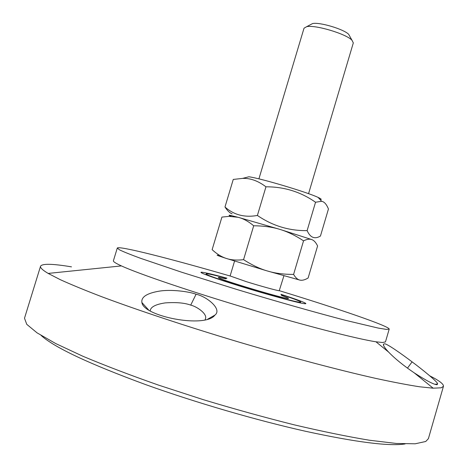 <?xml version="1.0" encoding="UTF-8"?>
<svg xmlns="http://www.w3.org/2000/svg" width="468" height="468" viewBox="0 0 468 468"><rect width="100%" height="100%" fill="white"/><g stroke="black" fill="none" stroke-linecap="round" stroke-linejoin="round"><path stroke-width="0.7" d="M429.805 375.851C439.236 380.624 443.787 384.117 443.453 386.316L441.201 387.802L433.146 388.188L419.609 386.784C407.798 384.965 393.126 382.157 375.593 378.36C338.382 369.989 288.709 356.844 237.422 341.634C186.182 326.278 137.422 310.079 101.696 296.712C84.948 290.283 71.136 284.597 60.255 279.653L48.157 273.417C42.57 270.094 40.037 267.69 40.552 266.21C42.214 263.478 52.527 263.695 71.505 266.859M384.269 343.851L383.467 344.208C383.005 345.249 384.684 347.841 388.498 351.977C394.916 358.634 403.533 365.625 414.355 372.938C426.664 380.888 434.269 384.807 437.159 384.684L437.551 383.947C438.563 382.567 422.259 369.41 412.074 361.852C402.269 354.422 385.802 342.699 384.269 343.851M279.454 290.716C337.58 308.465 389.832 326.331 389.189 329.127L385.468 341.903L382.531 342.512L375.944 341.786C357.154 338.967 304.691 325.529 247.32 308.424C189.955 291.324 138.698 273.844 121.428 265.912C115.783 263.332 113.11 261.624 113.396 260.793L117.281 248.069C118.275 245.378 171.779 259.032 230.139 276.015M196.08 294.237C189.686 291.734 171.335 289.025 158.792 291.225C146.642 293.372 141.008 297.145 141.903 302.533C143.407 316.491 205.464 328.518 214.929 315.087C222.592 309.231 206.622 296.379 196.08 294.237L190.716 305.118M443.453 386.316L428.401 438.639L425.751 441.482L415.186 443.793L396.355 443.465L369.322 440.218C347.431 436.585 322.358 431.449 294.109 424.815C264.584 417.403 234.304 409.02 203.27 399.66L158.465 385.088C130.092 375.125 104.902 365.52 82.9 356.265L55.791 343.588L37.048 332.842L26.764 324.342L24.5 318.228L40.552 266.21M150.228 310.939L150.316 310.062C151.293 306.622 156.283 304.229 165.286 302.89C176.261 302.141 184.737 302.884 190.716 305.124C196.736 306.458 207.464 313.759 205.475 318.761L205.066 319.878M226.916 278.173C212.928 274.371 204.463 272.382 201.515 272.212C197.508 272.084 215.017 278.454 241.669 286.644C268.263 294.822 296.642 302.539 303.726 303.58C305.756 303.884 306.347 303.761 305.481 303.205C302.919 301.737 294.746 298.765 280.964 294.29M389.189 329.127L386.352 329.396L378.156 328.062L345.823 320.399C316.947 312.905 276.804 301.538 236.919 289.493L181.449 272.154L140.277 258.207C130.543 254.621 123.634 251.842 119.556 249.871L117.281 248.069M225.962 278.834L218.983 277.454C209.962 276.88 295.858 302.486 287.995 298.022L281.397 295.361M281.075 294.559C295.794 299.409 302.217 301.965 300.362 302.223C295.922 303.129 209.559 277.384 206.341 274.189C204.925 272.961 211.7 274.342 226.67 278.337M258.909 178.875L304.024 28.203L306.669 26.682C315.128 24.605 345.992 33.807 351.936 40.178L353.317 42.898L308.564 193.676M349.859 36.428L348.701 34.345C343.892 29.18 319.422 21.885 312.571 23.575L310.459 24.687M230.578 215.97C228.273 215.075 228.641 214.976 231.695 215.678L237.943 217.269L229.051 216.368L221.926 217.088L212.133 249.66C216.555 253.773 221.066 256.628 225.658 258.231C217.573 255.592 215.227 254.65 218.632 255.399M227.091 258.693C231.748 260.103 237.241 260.424 243.565 259.652C251.421 264.742 259.026 268.421 266.38 270.691L225.658 258.231M268.667 271.364C276.079 273.435 284.386 274.447 293.594 274.406C295.443 277.565 297.432 279.431 299.561 280.016L266.38 270.691M301.603 280.274L300.228 280.168C302.41 280.56 305.042 279.835 308.125 277.992L317.591 245.975C316.023 242.716 314.221 240.64 312.191 239.751L311.22 239.411C309.202 238.85 306.639 239.329 303.545 240.839C295.87 235.767 288.37 232.069 281.052 229.741L311.553 239.511M253.691 225.781C248.824 221.709 244.062 219.001 239.394 217.655L278.776 229.051C271.399 226.921 263.039 225.828 253.691 225.781L243.565 259.652M303.545 240.839L293.594 274.406M300.228 280.168L299.561 280.016M278.776 229.051L281.052 229.741M237.943 217.269L239.394 217.655M234.573 261.062L230.116 275.956L246.279 281.642C260.424 286.065 277.542 290.768 279.232 290.727L283.924 275.775M232.11 213.864C229.718 212.969 227.343 210.682 224.979 206.991C233.801 214.911 244.606 217.731 257.394 215.456C272.575 225.845 289.154 230.899 307.125 230.613C310.261 237.65 314.701 239.47 320.445 236.059L328.442 209.003C326.576 204.329 324.306 201.755 321.633 201.281L315.537 202.24C300.748 191.886 284.228 186.738 265.959 186.814C258.137 180.882 250.345 178.074 242.594 178.396L248.888 176.775C260.781 178.343 307.289 192.208 318.1 197.408C321.376 198.918 322.06 199.666 320.147 199.655M242.594 178.396L233.263 179.431L224.979 206.991M257.394 215.456L265.959 186.814M307.125 230.613L315.537 202.24M405.095 443.939C389.206 446.443 356.037 442.231 305.592 431.291C256.283 420.241 195.636 402.562 145.835 384.667C89.224 363.87 54.317 347.461 41.102 335.427M412.086 361.863L407.458 368.135M121.428 265.912L48.157 273.417M375.944 341.786L388.498 351.977M414.35 372.943L433.146 388.188M434.936 384.316L437.551 383.947M383.719 345.753L383.467 344.208M207.634 319.211L214.929 315.087M148.625 309.974L141.903 302.533M150.24 310.559L150.298 310.149M304.592 303.697L305.481 303.205M201.989 273.107L201.515 272.212M287.405 298.35L287.995 298.022M219.299 278.045L218.983 277.454M206.341 274.189L205.54 274.634M300.362 302.223L300.789 303.03M312.571 23.575L306.669 26.682M348.701 34.345L351.936 40.178M231.695 215.678L229.051 216.368M318.1 197.408L321.633 201.281"/></g></svg>
